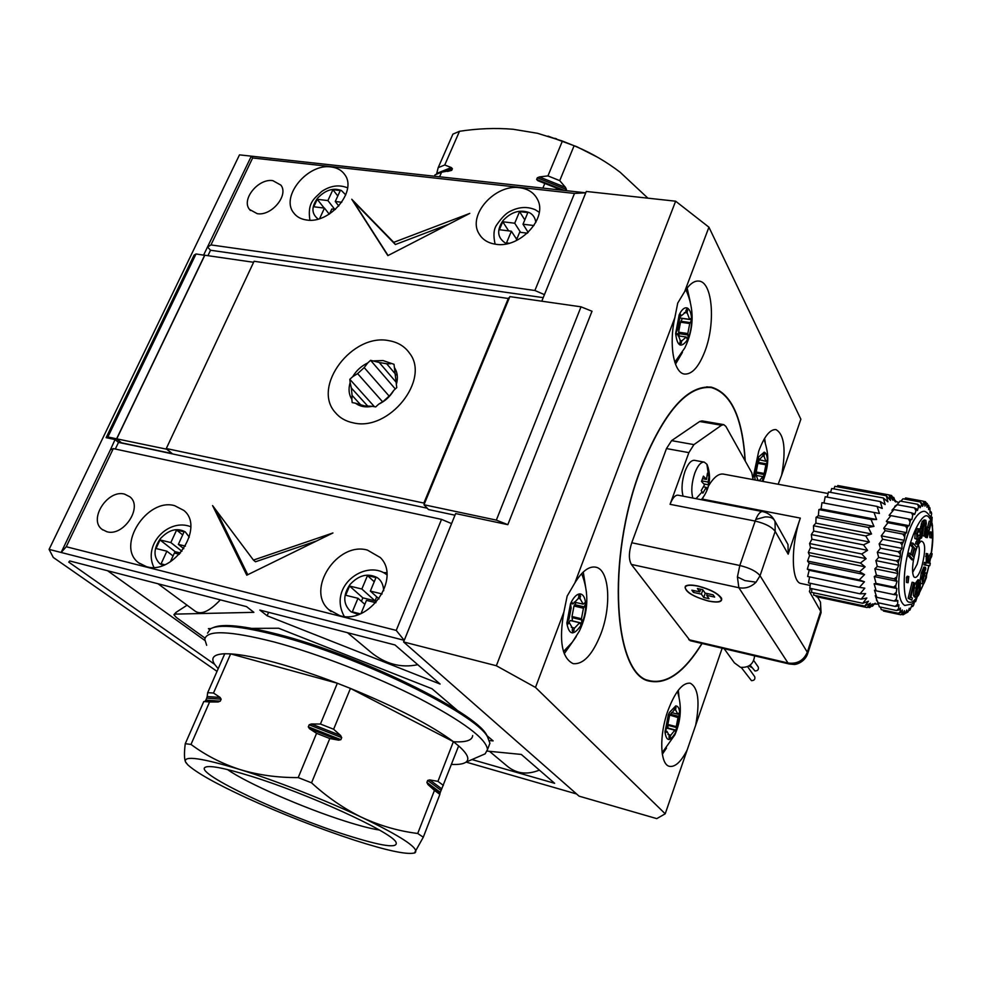 <?xml version="1.0" encoding="UTF-8"?>
<svg xmlns="http://www.w3.org/2000/svg" width="982" height="982" viewBox="0 0 982 982"><rect width="100%" height="100%" fill="white"/><g stroke="black" fill="none" stroke-linecap="round" stroke-linejoin="round"><path stroke-width="1.47" d="M253.601 262.28L204.821 255.234L116.748 438.844L167.185 449.302M171.752 453.267L167.075 449.523M171.654 453.475L121.449 442.784L116.748 438.844M358.393 614.511L351.004 611.774C343.111 604.482 342.743 595.448 349.911 584.658C358.675 575.121 367.796 572.801 377.284 577.674C381.249 580.35 383.385 584.683 383.692 590.71M376.707 596.835L375.05 600.849L361.855 589.028L367.477 575.575L375.971 577.6L370.361 591.09L379.003 598.897M382.108 593.95L370.361 591.09M361.045 613.468L366.482 600.383L375.897 602.702M360.173 613.836L352.317 611.86L357.988 598.296L364.838 604.347M361.855 589.028L349.555 586.033L345.676 595.252L357.988 598.296M367.477 575.575L374.24 581.761M375.05 600.849L362.861 597.854L349.555 586.033M361.413 601.315L362.861 597.854M162.963 565.436L159.919 563.754C153.241 557.101 153.388 548.729 160.385 538.652C168.744 529.728 177.03 527.469 185.267 531.888L189.28 537.142M181.928 551.258L170.843 542.567L176.6 530.047L184.088 531.839L178.343 544.396L183.794 548.68M185.402 546.115L178.343 544.396M170.389 561.765L174.391 553.038L179.375 554.278M164.718 564.736L161.085 563.828L166.891 551.197L173.053 555.959M170.843 542.567L159.98 539.928L156.015 548.521L166.891 551.197M176.6 530.047L182.689 534.908M180.504 553.001L175.078 551.675L159.98 539.928M174.44 553.062L175.078 551.675M507.08 243.732L505.239 242.947C497.322 237.583 496.585 230.132 503.03 220.606C511.082 211.977 519.773 209.289 529.114 212.542C532.931 214.358 535.165 217.648 535.804 222.423M520.583 232.353L514.728 223.221L519.576 211.609L527.85 212.578L523.001 224.227L528.193 232.39M533.938 225.541L523.001 224.227M516.164 240.664L519.674 232.231L527.334 233.188M509.106 243.241L506.503 242.91L511.389 231.212L516.692 239.387M514.728 223.221L502.747 221.772L499.396 229.727L511.389 231.212M527.911 231.948L527.432 233.09M519.576 211.609L524.805 219.894M517.207 238.16L515.783 237.988M508.664 230.88L502.747 221.772M318.168 219.06C311.417 213.843 311.22 206.883 317.567 198.204C325.263 190.078 333.217 187.513 341.405 190.508L345.738 194.902M334.788 209.375L327.902 200.586L332.91 189.686L340.275 190.557L335.267 201.482L338.79 206.011M341.736 202.267L335.267 201.482M329.584 213.916L331.83 209.006L335.402 209.448M327.902 200.586L317.235 199.297L313.786 206.772L324.465 208.098L319.616 218.63M332.91 189.686L337.783 195.983M324.465 208.098L329.24 214.125M324.17 208.061L317.235 199.297M396.483 382.624L379.236 362.493L370.582 360.32L367.698 362.972C361.29 366.041 356.294 370.607 352.71 376.671L349.813 379.31L374.449 406.708M349.813 379.31L350.144 382.526C348.266 388.921 348.843 394.518 351.838 399.33L352.17 402.595L355.423 403.185C360.026 406.597 365.672 407.64 372.374 406.315L375.676 406.929L378.61 404.24C385.14 401.135 390.21 396.495 393.819 390.32L396.753 387.632L396.36 384.367C398.176 377.886 397.514 372.276 394.396 367.538L394.015 364.31L383.017 360.554L373.823 360.873M379.236 362.493L386.675 363.757L396.151 374.903M372.374 406.315L364.432 405.885L355.423 403.185M382.599 401.81L357.608 373.626L352.71 376.671M367.698 362.972L364.199 367.599L357.608 373.626M364.199 367.599L389.228 396.188M350.144 382.526L351.335 388L367.833 406.217M395.292 388.958L370.582 360.32M360.639 404.793L352.084 395.39L351.335 388M396.36 384.367L394.396 367.538M378.61 404.24L383.569 401.135L390.247 395.01L393.819 390.32M352.084 395.39L351.838 399.33M390.738 363.757L386.675 363.757M675.739 361.18L674.83 362.297M686.848 340.607C680.857 348.365 677.126 345.995 675.653 333.499L679.163 314.891L680.514 312.301C682.772 308.692 684.994 307.256 687.179 307.992L687.339 308.053C689.904 309.477 691.328 313.332 691.623 319.629L691.635 319.923C691.635 327.89 690.039 334.776 686.848 340.607M567.191 648.034L563.508 651.667M580.485 626.037C573.537 635.894 568.995 634.961 566.86 623.251L570.53 603.66L572.076 600.616C574.679 596.234 577.293 594 579.932 593.901L580.129 593.914C583.247 594.343 585.076 597.596 585.603 603.672L585.616 603.967C585.849 611.774 584.143 619.126 580.485 626.037M675.371 732.879C669.847 741.901 666.385 741.619 664.998 732.007L668.325 714.871L669.442 712.453L675.739 705.935C678.12 705.948 679.458 708.488 679.74 713.521L675.371 732.879M755.121 479.977L754.642 475.104L757.723 459.159L758.828 456.777L764.254 452.186C766.255 452.972 767.31 455.992 767.433 461.221L762.265 481.303M702.081 643.505C684.675 671.737 667.441 684.331 650.379 681.287C613.701 677.273 605.649 558.93 640.853 468.463C663.697 411.998 687.204 384.895 711.361 387.166C731.32 393.058 742.613 417.694 745.252 461.061M674.855 317.616C668.644 344.645 673.799 373.037 684.503 374.056C692.04 374.523 698.84 366.924 704.916 351.261C715.731 323.483 712.65 282.129 699.049 281.098C694.274 280.533 689.474 284.043 684.638 291.629L677.727 303.082L674.855 317.616L574.887 582.878L567.154 596.099L563.877 612.093L535.485 687.425L496.352 665.747L403.577 641.946L579.098 796.169L656.774 818.62L665.219 813.808L535.485 687.425M690.321 302.161L687.142 288.021M563.877 612.093C558.807 640.927 561.9 658.112 573.144 663.648C583.357 664.642 592.625 654.65 600.947 633.685C611.786 605.452 609.319 569.499 595.792 567.179C589.016 565.963 582.044 571.193 574.887 582.878M586.475 592.539L583.271 572.003M687.142 750.052L695.661 725.244C700.068 701.614 698.251 687.596 690.199 683.19C682.588 682.49 675.162 691.647 667.932 710.637C659.008 735.199 659.978 764.634 669.429 766.328C675.088 767.31 680.992 761.885 687.142 750.052L665.219 813.808M679.065 697.576L678.304 690.223M778.149 484.249L781.623 475.214C786.214 449.535 784.311 434.326 775.94 429.588C769.986 429.208 764.254 436.401 758.742 451.155L753.034 478.025M765.26 442.563L764.634 438.303M679.311 314.584L680.121 313.896L681.152 315.934L685.522 312.276L687.179 307.992M675.653 333.315L677.605 329.596L679.544 319.457L679.163 314.891M570.689 603.316L571.843 602.334L572.948 603.942L578.067 598.725L579.932 593.901M566.86 623.079L569.094 618.685L571.131 607.993L570.53 603.66M668.325 714.871L669.27 713.939L670.043 715.154L674.069 710.207L675.591 705.96M664.998 731.86L666.79 727.932L668.558 718.75L668.202 715.178M757.834 458.876L758.534 458.189L759.258 459.723L762.756 455.992L764.131 452.15M754.642 475.104L756.238 471.691L757.944 462.915L757.723 459.159M781.623 475.214L800.87 419.216L708.93 227.186L675.641 201.2L586.303 191.453L541.782 301.192M507.829 524.67L496.34 520.116L581.025 306.826L592.011 311.233L507.829 524.67L455.648 513.561L403.577 641.946M496.34 520.116L423.978 504.748L428.496 509.548L454.985 515.206M675.641 201.2L496.352 665.747M581.025 306.826L509.854 296.613L423.978 504.748M708.93 227.186L684.638 291.629M722.151 648.218L695.661 725.244M675.493 364.212L682.453 352.329M564.22 653.742L576.238 636.606M662.334 754.274L666.483 748.1M685.927 289.678L686.308 290.611M581.725 573.537L583.333 578.116M677.727 333.794L675.653 333.487L676.267 334.837L677.727 333.794L680.17 340.14L680.145 345.075L681.889 340.791L686.234 337.035L687.24 338.999L688.112 338.152L687.817 333.536L689.732 323.532L691.635 319.923M689.732 323.532L680.514 322.206L682.416 318.34M679.998 315.774L680.379 318.058L689.609 319.371L691.033 318.352L691.623 319.629M689.609 319.371L687.228 312.976L687.339 308.053M566.86 623.251L567.436 624.331L569.364 622.76L572.469 628.075L572.592 632.924L574.556 628.075L579.65 622.76L580.718 624.307L581.933 623.153L581.442 618.746L583.443 608.214L585.616 603.967M583.443 608.214L573.991 606.004L576.127 602.531M574.139 602.076L583.185 604.163L585.039 602.653L585.603 603.672M583.185 604.163L580.141 598.787L580.129 593.914M664.998 732.007L665.379 732.842L666.925 731.32L669.196 735.457L669.184 739.52L670.78 735.223L674.794 730.215L675.555 731.394L676.537 730.301L676.254 726.643L677.997 717.572L679.753 713.767M670.461 714.356L671.001 713.423M671.553 712.588L677.875 714.209L679.372 712.736L679.74 713.521M677.875 714.209L675.653 710.023L675.739 705.935M759.344 480.763L762.891 476.626L763.603 478.111L764.352 477.277L764.192 473.459L765.874 464.781L767.433 461.466M754.642 475.251L755.048 476.282L756.263 475.19L757.994 480.517M757.883 463.087L759.246 460.128M759.258 459.723L765.85 461.307L767.04 460.251L767.433 461.221M765.85 461.307L764.082 456.323L764.254 452.186M679.188 335.991L678.599 332.186L687.817 333.536M686.234 337.035L678.059 335.819M681.889 340.791L680.096 340.521M678.599 332.186L680.514 322.206M687.228 312.976L684.307 312.571M681.152 315.934L678.943 315.615M572.432 621.041L571.99 616.512L581.442 618.746M579.65 622.76L570.186 620.514L568.848 622.637M574.556 628.075L571.303 627.289M569.364 622.76L566.909 622.171M571.99 616.512L573.991 606.004M580.141 598.787L578.153 598.32M572.948 603.942L570.64 603.414M668.006 728.435L667.858 724.458L676.254 726.643M674.794 730.215L666.668 728.092M670.78 735.223L667.944 734.475M666.925 731.32L665.109 730.853M677.997 717.572L669.847 715.105M667.858 724.458L669.601 715.412M675.653 710.023L674.168 709.642M670.043 715.154L668.398 714.724M756.312 475.411L756.005 471.961L764.192 473.459M762.891 476.626L756.287 475.411M759.417 480.431L758.067 480.173M756.263 475.19L754.655 474.883M765.874 464.781L757.809 463.32M756.275 471.115L757.65 463.835M764.082 456.323L762.535 456.041M788.448 663.525L793.652 664.397L789.246 663.992L788.018 663.01C797.163 664.225 803.607 660.628 807.327 652.195L807.535 654.073M737.408 576.962L739.814 565.497C749.769 567.964 756.508 571.364 760.043 575.71L756.066 582.191C751.095 587.027 745.363 588.869 738.857 587.727L737.408 576.962L744.921 580.595L756.066 582.191M820.866 613.296L820.707 611.307L807.327 652.195L760.043 575.71L775.179 531.372C771.742 526.855 765.076 523.431 755.183 521.074L755.772 519.466C758.067 513.979 760.363 511.364 762.67 511.597C767.912 512.776 771.803 515.624 774.356 520.116C772.662 517.747 769.532 516.692 764.978 516.949L755.772 519.466M702.24 499.875L702.498 499.151L800.33 518.103L788.165 554.167L775.179 531.372L775.056 521.552L773.521 518.742M692.838 498.046C690.997 491.049 691.635 482.763 694.777 473.164C697.723 465.542 700.89 461.847 704.254 462.117L706.905 464.265L708.304 468.046M701.209 490.546L702.842 493.16L706.205 487.342L706.856 490.104L708.746 484.838L708.096 482.064L709.065 475.816L707.445 473.164L706.475 479.425L703.419 476.16L701.516 481.462L704.585 484.715L701.209 490.546M875.134 603.329L869.635 607.588L872.667 603.893L867.045 607.539L870.42 603.193L864.725 606.103L868.469 601.217L862.748 603.292L866.848 598.013L861.177 599.155L865.621 593.619L860.048 593.791L864.811 588.169L859.385 587.334L864.455 581.774L859.225 579.92L864.553 574.593L859.581 571.745L865.117 566.823L860.428 563.03L866.124 558.66L861.754 553.995L867.56 550.313L863.534 544.887L869.377 542.003L865.719 535.939L871.525 533.962L868.235 527.408L873.968 526.401L871.022 519.515L876.619 519.515L874.005 512.457L879.406 513.476L877.11 506.43L882.266 508.443L880.253 501.557L885.126 504.539L883.334 497.972L887.9 501.839L886.304 495.75L890.527 500.415L889.066 494.916L892.945 500.268L891.558 495.48L895.081 501.397L893.743 497.408L895.449 501.79M877.871 602.236L879.344 606.839L896.676 610.534L898.505 608.803L898.935 604.814L897.56 606.078L897.806 600.419L896.517 601.033L896.271 599.155L897.106 594.932L895.928 594.883L896.836 588.5L895.793 587.776L895.854 585.297L897.02 581.283L896.149 579.883L897.646 573.451L897.327 568.603L898.702 565.215L898.235 562.6L900.163 556.794L900.543 550.804L901.992 548.41L901.979 544.863L904.14 540.296L905.183 533.803L906.546 532.661L906.987 528.549L907.871 526.168L909.148 525.701L910.731 519.38L911.885 519.588L912.708 515.354L913.665 513.611L914.659 514.494L916.611 509.007L917.433 510.53L918.563 506.602L919.471 505.669L920.097 507.792L922.208 503.668L922.614 506.319L923.939 503.091L923.006 501.115L905.662 497.948L904.643 499.102M921.337 504.159L920.367 501.986L902.961 498.795L901.046 501.102M918.563 506.602L917.519 504.257L900.064 501.053L897.094 504.674M896.959 504.797L894.774 506.331L896.505 505.583M915.666 510.358L914.549 507.903L897.032 504.662L891.951 510.259L893.804 509.842M912.708 515.354L911.505 512.837L893.939 509.56L889.115 515.305L890.87 515.636L886.341 521.368L887.924 522.731L883.702 528.267L885.15 530.673L881.271 535.853L882.646 539.241L879.123 543.918L880.461 548.226L877.307 552.24L878.681 557.383L875.858 560.612L877.319 566.454L874.839 568.799L876.435 575.207L874.25 576.594L876.054 583.406L874.127 583.787L876.165 590.845L893.669 594.515L895.829 592.674M876.165 590.796L874.459 590.194L876.766 597.326L894.221 601.021L896.271 599.155M876.73 596.86L875.244 595.657L877.834 602.702L895.228 606.397L897.18 604.581M877.65 601.352L876.435 600.039L877.761 602.015M878.595 603.893L878.018 603.255M880.437 607.072L881.259 609.65L898.518 613.345L900.224 611.749L900.433 608.03L899.021 609.908L898.505 608.803M931.317 553.578C935.06 532.318 930.985 515.243 929.61 515.697C927.376 512.702 925.474 511.229 923.902 511.278C916.231 512.088 909.062 526.057 902.397 553.173C896.775 583.271 897.548 600.702 904.717 605.477L910.805 604.286C913.186 604.544 917.507 597.633 923.767 583.553M701.909 643.456C684.589 671.455 667.441 683.938 650.477 680.907C613.897 676.893 605.882 558.881 640.988 468.647C663.771 412.33 687.204 385.3 711.312 387.559C731.124 393.389 742.38 417.792 745.08 460.754M724.139 648.685L734.413 662.862L740.477 667.306C748.91 667.883 753.624 664.065 754.618 655.853M697.883 585.996C691.438 584.671 687.253 584.756 685.313 586.266C684.405 591.397 692.126 596.332 708.476 601.094C718.358 602.985 722.691 602.003 721.488 598.124C717.707 593.14 709.851 589.102 697.883 585.996M686.001 585.8L685.289 586.929M800.33 518.103C790.522 546.004 791.234 582.584 801.152 583.529L810.175 585.444M702.572 498.218L701.443 499.715M683.104 496.168C681.213 489.183 681.852 480.898 684.994 471.335C687.952 463.737 691.132 460.067 694.532 460.337L704.254 462.117M748.935 665.943L751.819 667.576M741.25 667.465L751.476 680.649C754.237 680.587 755.33 679.274 754.741 676.721L754.446 676.316M750.101 665.145L754.962 670.964C757.736 670.915 758.841 669.601 758.276 667.036L757.981 666.618M721.451 599.671L721.598 598.345M698.006 586.156C711.876 589.961 719.696 594.417 721.463 599.523C720.727 602.089 716.357 602.555 708.366 600.935C694.605 597.142 686.848 592.698 685.08 587.592C685.78 585.076 690.076 584.597 698.006 586.156M927.033 528.746L928.162 527.383L929.021 528.279L930.838 521.43L931.353 522.178L927.241 537.67L925.842 534.674L927.033 528.746L925.744 528.5M920.085 538.332L921.693 537.854L923.289 525.444L925.069 522.67L925.265 526.192L923.645 525.886L922.479 535.706L924.099 536.025L925.265 526.192M920.858 538.48L922.282 526.843L923.817 521.712L922.184 521.405L920.404 528.304L919.68 540.456L918.158 544.028L915.519 543.77L917.495 544.421M917.433 536.872L917.544 533.189L918.416 531.372L919.091 531.974L918.121 531.79M916.758 533.57L918.808 528.905L917.176 528.598L915.126 533.263L914.819 538.455L916.906 539.413L916.758 533.57L915.126 533.263M924.553 575.857L926.149 576.176L926.726 573.107L925.142 572.788L922.896 580.534L924.479 580.853L923.436 581.712L922.724 576.716L925.817 568.848L925.498 567.351L923.902 567.031L921.177 573.181L920.195 580.755M926.726 573.107L926.382 577.588L924.172 583.062L922.859 584.094L921.84 578.877L923.105 572.359L925.228 567.719L923.632 567.4M914.991 595.657L916.623 584.155L915.015 583.824L914.524 585.26L913.395 595.325L914.291 596.909L915.887 597.24L914.991 595.657L913.395 595.325M913.518 559.789C912.082 568.566 912.253 574.298 914.033 576.986C916.353 578.693 918.931 575.268 921.791 566.724C925.744 550.816 925.596 542.285 921.349 541.107C919.361 542.211 917.409 545.734 915.494 551.675L913.972 557.469M912.671 572.469L917.114 564.282C919.618 555.076 920.011 548.582 918.268 544.777M927.118 530.734L927.254 534.932L928.481 530.292L927.794 529.654L927.118 530.734M916.697 586.094L916.464 594.908L918.428 592.195L919.52 588.206L919.054 582.486L916.697 586.094M753.096 479.609L751.77 472.735L725.907 426.446L723.771 424.629L701.983 420.897L699.675 421.511L671.59 440.636L666.471 448.578L631.757 542.751C628.738 552.24 628.603 559.458 631.365 564.429L690.186 640.706L789.246 663.992M723.771 424.629L721.512 425.255L693.918 444.625L688.873 452.628L670.068 504.318C672.535 497.984 675.199 494.94 678.046 495.186L762.67 511.597M702.498 499.151L703.124 497.469M708.513 485.93C713.705 477.301 718.677 473.361 723.427 474.11L828.096 493.516M788.165 554.167L788.018 544.556L786.324 541.548M818.865 599.327L820.486 602.187L820.707 611.307L809.413 591.495L810.457 588.365M816.177 595.693L816.214 596.639L867.045 607.539M813.771 592.821L813.71 595.166L864.725 606.103M811.869 588.672L811.537 592.342L862.748 603.292M810.469 583.32L809.769 588.23L861.177 599.155M809.622 576.9L808.456 582.891L860.048 593.791M874.005 512.457L821.971 502.661L821.075 508.958L818.89 509.597L818.35 515.722L816.042 517.354L815.87 523.148L813.501 525.751L813.697 531.053L811.316 534.564L811.905 539.228L809.573 543.537L810.518 547.465L808.309 552.449L809.585 555.517L807.56 561.066L809.131 563.189L807.327 569.143L809.168 570.284L807.634 576.483L859.385 587.334M877.11 506.43L825.187 496.745L823.972 503.042M880.253 501.557L828.464 491.982L827.2 497.125M883.334 497.972L831.717 488.484L830.551 492.363M886.304 495.75L834.86 486.323L833.927 488.889M889.066 494.916L837.818 485.55L837.278 486.765M706.672 595.325L714.663 597.093L713.104 594.834L705.101 593.079L702.731 589.679L697.392 588.513L699.785 591.9L691.844 590.157L693.439 592.404L701.369 594.147L703.726 597.498L709.016 598.676L706.672 595.325L707.298 593.558M895.707 501.962L894.762 500.489M703.947 483.93L708.746 484.838M708.096 482.064L701.786 480.873M705.272 593.116L703.726 597.498M701.369 594.147L702.867 589.875M693.439 592.404L694.065 590.636M699.785 591.9L700.718 589.237M895.547 500.636L895.768 501.802M892.159 497.113L893.743 497.408M709.065 475.816L707.249 475.484M703.529 486.839L706.205 487.342M889.115 495.026L891.558 495.48M706.475 479.425L702.646 478.7M821.075 508.958L876.619 519.515M818.89 509.597L871.022 519.515M818.35 515.722L873.968 526.401M816.042 517.354L868.235 527.408M815.87 523.148L871.525 533.962M813.501 525.751L865.719 535.939M813.697 531.053L869.377 542.003M811.316 534.564L863.534 544.887M811.905 539.228L867.56 550.313M809.573 543.537L861.754 553.995M810.518 547.465L866.124 558.66M808.309 552.449L860.428 563.03M809.585 555.517L865.117 566.823M807.56 561.066L859.581 571.745M875.478 603.292L874.753 603.488M809.131 563.189L864.553 574.593M807.327 569.143L859.225 579.92M872.446 606.275L874.287 604.028L872.446 606.275L871.095 605.98M809.168 570.284L864.455 581.774M873.685 604.212L874.692 603.525M869.635 607.588L867.437 607.122M883.149 610.055L883.505 611.074L900.69 614.769L902.286 613.357L902.274 609.982L900.862 612.424L900.224 611.749M897.56 606.078L895.228 606.397M916.918 597.842L915.592 601.659L914.635 600.984L913.677 605.01L912.757 606.434L911.947 605.145L909.933 610.08L909.295 608.202L908.068 611.86L907.196 612.498L906.767 610.055L905.441 613.394L904.631 613.603L904.397 610.669L903.023 613.59L902.286 613.357M919.287 593.779L918.145 595.865M932.151 523.418L932.544 526.242M923.939 503.091L924.725 503.03L924.921 506.147L926.272 503.385L926.971 503.778L926.947 507.264L928.309 505.03L928.665 509.621L929.991 507.964L930.015 513.156L931.292 512.101L931.623 513.672L930.985 517.76L932.176 517.33L931.844 521.859M896.676 610.534L899.021 609.908M900.862 612.424L898.518 613.345M903.023 613.59L900.69 614.769M905.441 613.394L903.158 614.781L904.631 613.603M905.465 613.333L907.196 612.498M908.46 610.681L909.933 610.08M911.492 606.753L912.757 606.434M914.475 601.671L915.592 601.659M932.176 517.33L931.145 516.802M931.292 512.101L930.224 511.229M929.991 507.964L928.837 506.761M928.309 505.03L928.886 505.84M926.272 503.385L925.363 501.655L926.971 503.778M923.006 501.115L924.725 503.03M920.367 501.986L922.208 503.668M917.519 504.257L919.471 505.669M914.549 507.903L916.611 509.007M911.505 512.837L913.665 513.611M909.798 521.467L908.485 518.95L910.731 519.38M906.987 528.549L905.564 526.094L907.871 526.168M904.348 536.418L902.814 534.073L905.183 533.803M901.979 544.863L900.322 542.69L902.716 542.089M899.917 553.676L898.137 551.724L900.543 550.804M898.235 562.6L896.333 560.918L898.726 559.715M896.959 571.426L894.958 570.026L897.327 568.603M896.149 579.883L894.05 578.815L896.357 577.195M895.793 587.776L893.62 587.052L895.854 585.297M895.928 594.883L893.669 594.515M894.221 601.021L896.517 601.033M924.516 535.706L925.633 537.363L927.241 537.67M928.064 527.383L925.842 527.641M930.838 521.43L929.23 521.135L927.597 527.273M929.573 533.386L929.856 537.596L931.452 537.903L931.169 533.692L929.573 533.386L930.285 531.863L931.881 532.17L931.452 537.903M923.804 523.848L923.645 525.886M924.258 520.018L922.184 521.405M928.137 557.997L930.58 553.431L932.163 553.738L931.574 556.708L928.064 562.968L930.285 563.238L928.125 562.858M924.443 562.404L923.964 564.859L925.547 565.178L926.038 562.723L924.443 562.404L926.296 562.637L926.198 553.492L927.794 553.811L928.383 560.857L932.163 553.738M917.151 536.282L919.582 535.19L917.127 535.423M917.151 544.089L917.753 541.929L916.12 541.61L915.519 543.77M917.642 538.971L916.402 541.671M918.808 528.905L917.176 528.598M920.662 583.161L922.859 584.094M914.34 549.466L916.071 549.908L914.659 548.263L912.659 555.972L914.082 557.592L913.444 560.084L911.812 559.765L908.117 555.628L908.767 553.112L910.412 553.431L912.18 555.444L914.181 547.723L912.548 547.404L910.854 553.934M914.181 547.723L912.413 545.685L913.064 543.181L911.431 542.862L910.78 545.366L912.548 547.404M919.533 580.117L917.974 579.797L915.015 583.824M908.166 598.259L911.787 600.149L908.166 598.259L912.082 582.24L913.702 582.572L914.303 583.062L910.903 596.958L912.303 598.05L911.787 600.149M906.435 577.49L906.447 582.4L908.08 582.731L908.068 577.821L906.435 577.49L907.196 576.225L908.816 576.557L908.08 582.731M926.492 536.651L924.884 536.332M925.989 535.681L924.835 535.46M925.842 534.674L925.019 534.515M925.977 532.723L925.253 532.588M927.732 527.567L926.124 527.26M931.169 533.692L931.881 532.17M923.817 521.712L925.879 520.325L926.296 523.16L924.921 535.399L924.099 536.025M924.172 523.246L925.412 523.48M922.024 528.611L920.404 528.304M922.81 524.327L921.177 524.02M930.285 563.238L929.807 565.681L925.547 565.178M926.038 562.723L927.88 562.944L926.296 562.637M927.88 562.944L927.241 556.61L925.645 556.291M927.241 556.61L927.794 553.811M919.238 528.77L919.091 531.974M918.096 536.467L917.483 536.884M919.164 535.35L917.532 535.043M916.574 541.61L917.753 541.929M917.446 539.916L919.078 540.235L918.207 541.917M918.747 537.768L919.078 540.235M916.906 539.413L919.238 537.866M926.149 576.176L924.479 580.853M921.84 578.877L920.244 578.558M922.773 573.5L921.177 573.181M913.064 543.181L916.722 547.416L916.071 549.908M913.444 560.084L909.762 555.947L908.117 555.628M909.762 555.947L910.412 553.431M912.413 545.685L910.78 545.366M916.623 584.155L919.569 580.117L920.38 581.246L920.257 587.948L918.882 593.079L915.887 597.24M915.482 588.046L913.874 587.715M919.569 580.117L917.974 579.797M909.786 598.603L913.702 582.572M908.068 577.821L908.816 576.557M896.836 588.5L874.127 583.787M928.481 530.292L927.364 530.084M919.52 583.001L918.354 582.768M919.52 588.206L917.924 587.874L918.06 583.087M918.428 592.195L916.832 591.864L917.924 587.874M915.838 593.865L916.832 591.864M901.402 614.413L903.158 614.781M893.62 587.052L876.054 583.406M897.02 581.283L874.25 576.594M894.05 578.815L876.435 575.207M897.646 573.451L874.839 568.799M894.958 570.026L877.319 566.454M898.702 565.215L875.858 560.612M896.333 560.918L878.681 557.383M900.163 556.794L877.307 552.24M898.137 551.724L880.461 548.226M901.992 548.41L879.123 543.918M900.322 542.69L882.646 539.241M904.14 540.296L881.271 535.853M902.814 534.073L885.15 530.673M906.546 532.661L883.702 528.267M905.564 526.094L887.924 522.731M909.148 525.701L886.341 521.368M908.485 518.95L890.87 515.636M925.363 501.655L923.117 501.25M927.413 503.57L926.726 503.447M124.591 494.13C107.713 489.171 88.196 519.343 101.981 529.323L106.817 531.716C123.56 536.896 143.237 506.945 129.906 496.818L124.591 494.13M272.836 180.639C258.389 178.184 241.069 199.469 249.489 209.424L257.21 213.671C271.523 216.298 289.003 195.148 280.889 185.119L272.836 180.639M331.069 166.952C307.82 163.208 280.447 196.302 293.495 212.628C296.454 216.74 300.823 219.195 306.568 219.993C329.461 224.178 357.252 191.478 345.013 174.992C341.957 170.389 337.317 167.713 331.069 166.952M519.588 187.722C495.063 183.916 467.358 215.021 478.921 233.581C482.346 239.559 487.993 243.131 495.836 244.273C519.859 248.532 548.005 218.102 537.498 199.407C534.048 192.705 528.083 188.814 519.588 187.722M386.761 572.641L383.581 572.666M367.391 550.08C337.342 541.389 305.611 589.617 328.7 609.564L339.846 615.677C369.207 624.933 401.503 578.042 380.28 557.53L367.391 550.08M174.636 505.669C146.969 497.567 115.864 546.213 138.548 562.735L146.453 566.663C173.691 575.329 205.263 527.371 183.855 510.431L174.636 505.669M389.019 340.693C352.44 332.8 311.699 386.417 335.157 412.354C339.674 417.841 345.75 421.352 353.385 422.874C388.958 431.749 430.607 379.653 409.568 353.201C404.756 346.401 397.906 342.227 389.019 340.693M585.751 192.803L574.495 193.429L534.895 290.488L544.445 294.637L585.751 192.803L239.485 154.861L49.1 549.392L53.261 557.432L217.022 671.369M441.532 519.38L396.237 630.407L404.24 640.325L451.585 523.602L441.532 519.38L113.311 448.602L110.401 449.817L61.142 552.473L49.1 549.392M172.046 453.512L118.491 442.416L115.311 449.044M543.23 297.644L210.529 250.25L207.926 255.688M427.231 508.21L172.525 453.93L166.289 448.529L254.08 261.261L509.032 298.602M487.268 751.095L521.307 754.434L554.621 783.305L471.986 759.565M214.579 664.298L68.752 562.121L69.71 560.955L246.543 606.63L253.884 612.338L175.348 614.106L173.924 614.769L176.33 617.469L205.029 638.104M267.116 615.775L259.837 610.055L395.01 644.965L440.108 684.061L267.116 615.775L268.614 612.326M209.559 629.474L208.417 628.64L210.811 628.627M251.908 628.382L278.606 628.235L431.994 688.75L457.637 710.624M486.962 735.628L493.136 740.894L489.453 740.563M466.131 762.106L576.606 793.984M404.24 640.325L61.142 552.473L66.26 546.741L113.311 448.602M204.784 255.332L196.019 253.97L194.092 255.111L106.117 437.665L115.066 439.555L110.401 449.817M574.495 193.429L252.644 157.979L251.331 156.163L203.618 255.062M534.895 290.488L210.958 244.923L252.644 157.979M393.733 242.345L351.765 199.26L387.865 255.627L469.777 213.401L393.733 242.345L395.378 244.53L353.459 201.47L388.074 255.516M171.911 453.794L121.302 442.747L116.6 438.819L107.885 436.965L106.117 437.665M210.529 250.25L207.509 246.961M210.958 244.923L207.742 246.998M118.491 442.416L115.066 439.555M424.433 503.656L423.88 503.066L508.553 297.914M423.88 503.066L166.289 448.529M396.237 630.407L66.26 546.741M253.442 560.084L212.591 505.595L246.777 575.194L332.935 532.968L253.442 560.084L255.48 561.778L316.756 540.898M539.4 770.109C526.868 775.142 515.98 773.681 506.737 765.739L489.453 751.304M175.348 614.106L176.195 612.24L174.06 614.474M176.195 612.24L187.083 605.207M157.992 583.762L195.123 611.135C200.991 615.198 209.399 611.442 220.349 599.855M347.481 632.69L370.656 652.048C385.239 664.028 400.938 668.239 417.767 664.691M196.019 253.97L107.885 436.965M351.765 199.26L353.459 201.47M448.786 224.215L395.378 244.53M216.077 510.247L247.771 574.703M204.673 255.222L116.6 438.819M597.437 157.157L576.79 146.699L547.956 136.105M565.497 187.39L566.43 189.477L537.326 177.803L539.388 176.92L565.497 187.39L559.728 180.639L574.102 145.753L577.121 147.042C592.269 153.511 606.63 161.932 620.207 172.304L647.924 198.18M451.303 167.554L444.748 164.988L459.502 131.293L452.911 134.129L438.193 167.652L436.745 173.409L451.303 167.554L452.395 168.744L441.998 172.145M459.502 131.293C477.706 128.495 495.566 127.807 513.07 129.256L537.436 133.27L562.404 141.052L547.944 175.901L539.388 176.92M574.102 145.753L562.404 141.052M565.951 190.631L566.43 189.477M556.058 189.551L556.659 188.102L561.63 190.152M439.58 176.785L441.581 172.194L435.038 174.833L434.425 176.22M436.56 174.121L436.745 173.409M447.522 171.457L451.695 170.34L452.395 168.744M451.695 170.34L441.581 172.194M561.79 190.177L537.817 180.676L544.838 183.364L542.874 188.102M537.817 180.676L536.638 179.448L564.306 190.447M537.326 177.803L536.638 179.448M556.659 188.102L544.838 183.364M559.728 180.639L547.944 175.901M444.748 164.988L438.193 167.652M379.298 830.011C371.061 828.734 359.78 825.825 345.468 821.271C304.175 808.272 246.605 783.157 227.493 769.544M250.484 776.038C307.17 793.444 390.566 831.607 395.893 841.967C398.962 848.792 382.391 846.472 346.18 835.007C284.412 815.502 195.725 773.779 204.87 767.482C208.479 764.941 223.675 767.789 250.484 776.038M220.115 697.441L221.146 699.172L206.711 698.165L207.177 696.557L220.115 697.441L213.499 693.034L230.647 653.877C241.646 654.577 256.572 657.486 275.426 662.617C294.465 667.846 315.099 674.732 337.354 683.251L320.427 724.041L311.38 723.979L340.607 735.481L333.622 729.233L350.451 688.419L453.389 741.656L437.96 781.365L429.711 779.917L441.74 788.841L458.643 745.915C467.53 753.808 469.961 759.233 465.934 762.179C463.357 763.996 458.533 764.745 451.475 764.438M481.106 755.6L485.133 753.857L487.502 749.61C486.397 738.795 463.455 721.635 418.688 698.141C375.259 675.984 317.554 653.582 274.064 641.958C229.555 630.653 206.465 629.781 204.772 639.38L206.674 645.297M218.188 668.717L214.481 664.139C210.443 657.682 213.867 654.221 224.755 653.754L207.681 692.666L207.177 696.557M458.643 745.915L453.389 741.656C431.393 725.367 397.072 707.617 350.451 688.419L337.354 683.251L230.647 653.877L224.755 653.754M488.668 746.553L489.92 743.251L487.477 736.746C475.57 713.595 357.988 655.927 276.924 635.305C241.327 626.148 219.195 623.975 210.541 628.775L207.533 633.157M488.484 738.39L486.606 734.843C474.76 711.827 358.516 654.785 278.336 634.421C244.481 625.718 222.877 623.41 213.524 627.51M354.711 840.261C318.438 828.342 282.178 814.115 245.93 797.58C215.61 783.526 196.179 772.576 187.672 764.72L185.426 761.725C183.695 755.391 201.85 757.981 239.89 769.52C276.224 780.813 326.036 800.379 362.088 817.503C399.797 835.707 417.645 847.233 415.607 852.081L414.171 853.039C406.401 854.757 386.577 850.498 354.711 840.261M205.213 701.013L205.864 700.117L220.287 701.16L218.139 701.97L203.79 701.529L185.254 743.718C184.15 752.482 184.199 758.485 185.426 761.725L186.175 763.014M414.453 852.99L423.291 837.204L439.875 794.389L439.985 793.37L427.919 784.495L426.875 782.433L440.317 792.351L441.09 790.375L427.661 780.432L426.875 782.433M427.919 784.495L434.449 790.412L417.718 833.472L423.291 837.204M417.718 833.472C398.79 831.14 380.243 825.825 362.088 817.503C344.081 808.763 327.227 797.2 311.54 782.826L329.792 738.525L338.68 740.17L309.428 728.656L308.299 726.852L340.864 739.667L341.711 737.617L309.146 724.802L308.299 726.852M309.428 728.656L316.572 733.321L298.209 777.584L311.54 782.826M298.209 777.584C277.624 777.719 258.18 775.031 239.89 769.52C221.797 763.603 205.496 755.232 190.999 744.417L209.596 701.958L218.139 701.97M185.254 743.718L190.999 744.417M206.711 698.165L205.864 700.117M441.74 788.841L441.09 790.375M440.317 792.351L439.985 793.37M427.661 780.432L429.711 779.917M340.607 735.481L341.711 737.617M340.864 739.667L338.68 740.17M309.146 724.802L311.38 723.979M220.287 701.16L221.146 699.172M207.681 692.666L213.499 693.034M203.79 701.529L209.596 701.958M437.96 781.365L443.361 785.404M434.449 790.412L439.875 794.389M320.427 724.041L333.622 729.233M316.572 733.321L329.792 738.525M472.686 735.53C472.281 740.403 465.836 742.466 453.365 741.729M690.739 322.661L681.533 321.335M682.416 318.463L691.623 319.776M687.682 310.582L685.89 310.337M680.575 314.4L679.519 314.252M675.923 334.58L676.684 334.69M584.634 606.974L575.182 604.777M583.909 603.414L585.603 603.82M580.62 596.258L578.644 595.804M572.211 602.653L571.364 602.457M566.958 623.742L568.136 624.024M678.93 716.406L670.546 714.245M678.574 713.337L679.74 713.644M676.07 707.862L674.622 707.482M665.035 732.277L665.956 732.523M766.684 463.897L758.497 462.424M766.058 461.098L767.433 461.344M764.487 454.249L763.137 454.003M758.841 458.533L758.129 458.398M754.765 475.963L755.428 476.086M688.382 335.034L679.176 333.671M688.112 338.152L686.565 337.918M681.434 343.184L679.654 342.914M582.154 619.998L572.715 617.764M581.933 623.153L572.494 620.906M574.077 630.591L572.089 630.113M676.77 727.613L668.398 725.428M676.537 730.301L668.165 728.104M670.362 737.396L668.889 737.003M764.61 474.625L756.435 473.128M764.352 477.277L763.039 477.043M817.503 596.909L820.486 602.187L821.075 612.67L807.72 653.496C804.896 662.236 795.604 664.949 793.652 664.397L795.297 664.237M774.565 520.46L788.018 544.556M696.029 498.672L702.155 491.884M708.378 474.515L706.905 464.265M923.497 583.799C918.06 597.228 913.334 603.365 909.307 602.187C903.428 602.248 902.335 576.127 907.577 554.449C911.885 532.379 923.178 511.708 928.015 516.409C932.826 520.153 933.882 532.526 931.182 553.553M930.249 559.077L929.451 563.079M631.365 564.429L738.857 587.727L788.018 663.01L688.775 639.699M670.068 504.318L755.183 521.074L739.814 565.497L631.757 542.751M666.471 448.578L688.873 452.628M693.918 444.625L671.59 440.636M699.675 421.511L721.512 425.255M928.898 565.571L926.836 573.623M923.804 523.971L925.425 524.278M922.282 526.843L920.662 526.536M916.452 538.774L914.819 538.455M927.401 530.022L928.432 530.219M386.896 574.826L385.693 573.942C365.304 559.617 327.657 586.045 344.265 616.426M190.717 526.72C168.794 517.919 142.697 544.323 153.892 567.351M539.241 212.272L535.3 209.767C527.42 206.367 519.171 206.821 510.542 211.13C506.331 212.959 501.642 217.648 496.487 225.209C493.664 229.395 493.21 235.717 495.124 244.174M347.579 187.844C339.06 184.395 330.418 185.61 321.642 191.502C314.252 198.806 307.194 202.341 309.907 220.201M674.794 362.211L684.835 347.873C694.188 328.491 694.532 309.097 685.89 289.715M563.472 651.545L572.371 642.118L579.355 631.131C588.476 612.068 589.237 592.907 581.651 573.623M662.114 752.777L674.867 734.843C681.127 720.555 681.987 706.083 677.42 691.414M711.361 387.166L710.649 387.055M762.928 481.425C770.453 461.221 767.924 452.395 764.106 439.175M894.725 501.041L899.033 502.588M929.573 563.103L930.433 558.746M650.477 680.907L646.598 679.937M754.741 676.721L747.56 666.631M758.276 667.036L753.746 660.542M920.441 541.745L921.349 541.107M710.6 387.448L706.794 386.834M701.369 499.703C709.691 489.097 711.655 477.498 707.236 464.891M873.624 604.077L878.62 604.09M929.021 565.583L926.898 573.905M926.554 527.076L928.162 527.383M924.013 519.92L925.633 520.227M913.518 576.164L914.033 576.986M101.981 529.323L102.803 529.949M249.489 209.424L250.385 210.479M293.495 212.628L295.017 214.493M478.921 233.581L480.947 236.564M328.7 609.564L331.057 611.565M138.548 562.735L139.972 563.791M107.59 570.738L204.784 640.387M556.524 138.806L554.818 138.315M206.674 766.746L204.87 767.482M414.171 853.039L414.92 852.916M465.934 762.179L485.133 753.857M487.502 749.61L489.92 743.251M486.606 734.843L487.477 736.746"/></g></svg>
